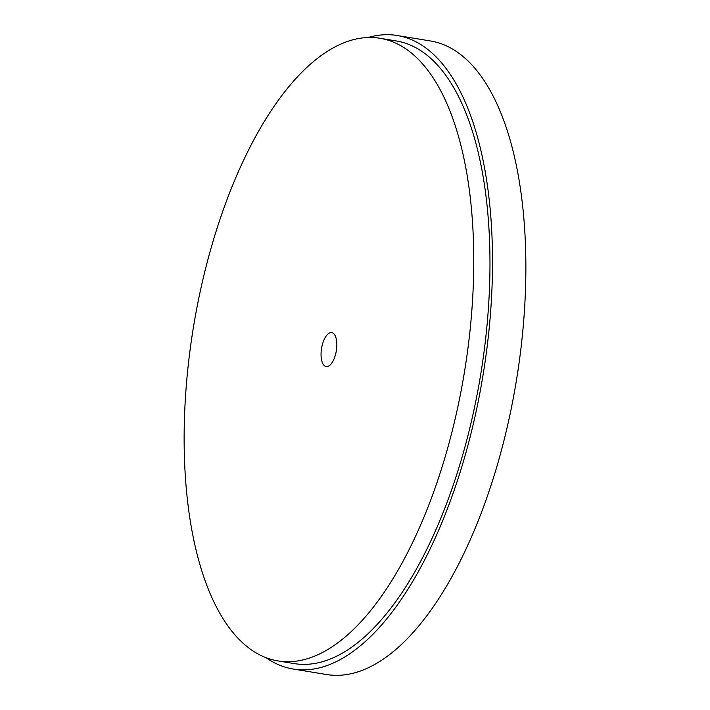 <?xml version="1.0" encoding="UTF-8"?>
<svg xmlns="http://www.w3.org/2000/svg" width="710" height="710" viewBox="0 0 710 710"><rect width="100%" height="100%" fill="white"/><g stroke="black" fill="none" stroke-linecap="round" stroke-linejoin="round"><path stroke-width="1.06" d="M266.064 657.726A321.009 139.71 -80.7 0 0 293.106 669.015L326.458 674.5A321.009 139.71 -80.7 0 0 525.56 287.337A321.009 139.71 -80.7 0 0 430.571 40.985L397.218 35.5A321.009 139.71 -80.7 0 0 367.984 37.541M293.106 669.015A321.009 139.71 -80.7 0 0 492.207 281.852A321.009 139.71 -80.7 0 0 397.218 35.5M380.107 38.296L396.322 40.958A315.48 137.305 99.3 0 1 489.669 283.068A315.48 137.305 99.3 0 1 294.002 663.557L277.787 660.895A315.48 137.305 -80.7 0 0 473.455 280.406A315.48 137.305 -80.7 0 0 380.107 38.296A315.48 137.305 -80.7 0 0 184.44 418.785A315.48 137.305 -80.7 0 0 277.787 660.895M321.071 353.367A17.2 7.482 -80.7 0 0 326.156 366.564A17.2 7.482 -80.7 0 0 336.824 345.823A17.2 7.482 -80.7 0 0 331.739 332.626A17.2 7.482 -80.7 0 0 321.071 353.367"/></g></svg>
